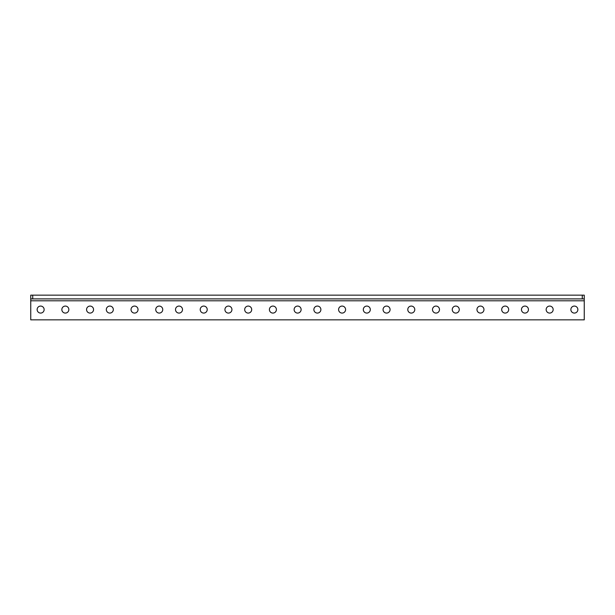 <?xml version="1.0" encoding="UTF-8"?>
<svg xmlns="http://www.w3.org/2000/svg" width="615" height="615" viewBox="0 0 615 615"><rect width="100%" height="100%" fill="white"/><g stroke="black" fill="none" stroke-linecap="round" stroke-linejoin="round"><path stroke-width="0.92" d="M582.274 295.146L32.726 295.146L32.726 298.898L582.274 298.898L582.274 295.146L584.25 295.146L584.25 319.854L30.75 319.854L30.75 300.796L584.25 300.796M32.726 295.146L30.75 295.146L30.75 300.796M524.949 306.078A3.498 3.498 0 0 1 527.977 311.328A3.498 3.498 0 0 1 521.92 311.328A3.498 3.498 0 0 1 524.949 306.078M549.656 306.078A3.498 3.498 0 0 1 552.685 311.328A3.498 3.498 0 0 1 546.627 311.328A3.498 3.498 0 0 1 549.656 306.078M574.364 306.078A3.498 3.498 0 0 1 577.393 311.328A3.498 3.498 0 0 1 571.335 311.328A3.498 3.498 0 0 1 574.364 306.078M455.761 306.078A3.498 3.498 0 0 1 458.79 311.328A3.498 3.498 0 0 1 452.732 311.328A3.498 3.498 0 0 1 455.761 306.078M480.469 306.078A3.498 3.498 0 0 1 483.498 311.328A3.498 3.498 0 0 1 477.44 311.328A3.498 3.498 0 0 1 480.469 306.078M505.176 306.078A3.498 3.498 0 0 1 508.205 311.328A3.498 3.498 0 0 1 502.148 311.328A3.498 3.498 0 0 1 505.176 306.078M386.574 306.078A3.498 3.498 0 0 1 389.603 311.328A3.498 3.498 0 0 1 383.545 311.328A3.498 3.498 0 0 1 386.574 306.078M411.281 306.078A3.498 3.498 0 0 1 414.31 311.328A3.498 3.498 0 0 1 408.252 311.328A3.498 3.498 0 0 1 411.281 306.078M435.989 306.078A3.498 3.498 0 0 1 439.018 311.328A3.498 3.498 0 0 1 432.96 311.328A3.498 3.498 0 0 1 435.989 306.078M317.386 306.078A3.498 3.498 0 0 1 320.415 311.328A3.498 3.498 0 0 1 314.357 311.328A3.498 3.498 0 0 1 317.386 306.078M342.094 306.078A3.498 3.498 0 0 1 345.123 311.328A3.498 3.498 0 0 1 339.065 311.328A3.498 3.498 0 0 1 342.094 306.078M366.801 306.078A3.498 3.498 0 0 1 369.83 311.328A3.498 3.498 0 0 1 363.773 311.328A3.498 3.498 0 0 1 366.801 306.078M248.199 306.078A3.498 3.498 0 0 1 251.228 311.328A3.498 3.498 0 0 1 245.17 311.328A3.498 3.498 0 0 1 248.199 306.078M272.906 306.078A3.498 3.498 0 0 1 275.935 311.328A3.498 3.498 0 0 1 269.877 311.328A3.498 3.498 0 0 1 272.906 306.078M297.614 306.078A3.498 3.498 0 0 1 300.643 311.328A3.498 3.498 0 0 1 294.585 311.328A3.498 3.498 0 0 1 297.614 306.078M179.011 306.078A3.498 3.498 0 0 1 182.04 311.328A3.498 3.498 0 0 1 175.982 311.328A3.498 3.498 0 0 1 179.011 306.078M203.719 306.078A3.498 3.498 0 0 1 206.748 311.328A3.498 3.498 0 0 1 200.69 311.328A3.498 3.498 0 0 1 203.719 306.078M228.426 306.078A3.498 3.498 0 0 1 231.455 311.328A3.498 3.498 0 0 1 225.398 311.328A3.498 3.498 0 0 1 228.426 306.078M109.824 306.078A3.498 3.498 0 0 1 112.853 311.328A3.498 3.498 0 0 1 106.795 311.328A3.498 3.498 0 0 1 109.824 306.078M134.531 306.078A3.498 3.498 0 0 1 137.56 311.328A3.498 3.498 0 0 1 131.502 311.328A3.498 3.498 0 0 1 134.531 306.078M159.239 306.078A3.498 3.498 0 0 1 162.268 311.328A3.498 3.498 0 0 1 156.21 311.328A3.498 3.498 0 0 1 159.239 306.078M582.274 298.898L584.25 298.898M30.75 298.898L32.726 298.898M90.051 306.078A3.498 3.498 0 0 1 93.08 311.328A3.498 3.498 0 0 1 87.023 311.328A3.498 3.498 0 0 1 90.051 306.078M65.344 306.078A3.498 3.498 0 0 1 68.373 311.328A3.498 3.498 0 0 1 62.315 311.328A3.498 3.498 0 0 1 65.344 306.078M40.636 306.078A3.498 3.498 0 0 1 43.665 311.328A3.498 3.498 0 0 1 37.607 311.328A3.498 3.498 0 0 1 40.636 306.078"/></g></svg>
